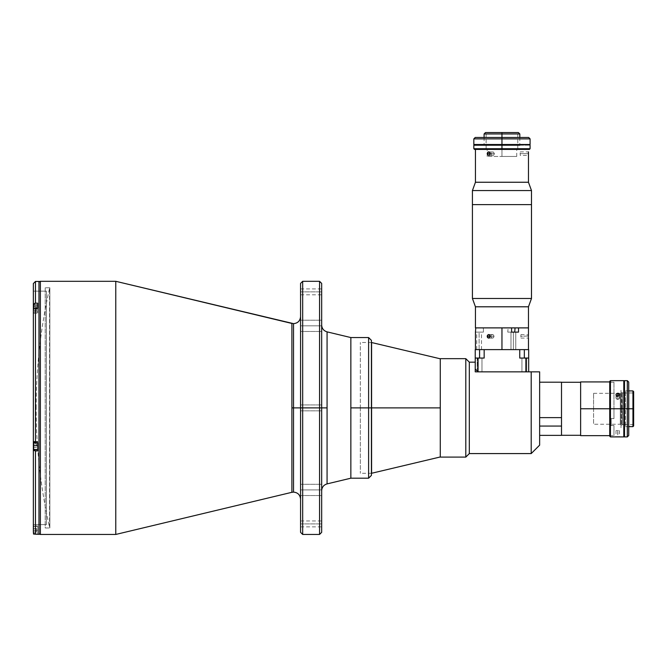 <?xml version="1.0" encoding="UTF-8"?>
<svg xmlns="http://www.w3.org/2000/svg" width="667" height="667" viewBox="0 0 667 667"><rect width="100%" height="100%" fill="white"/><g stroke="black" fill="none" stroke-linecap="round" stroke-linejoin="round"><path stroke-width="0.5" stroke-dasharray="3.33 2.5" d="M36.168 407.879C36.176 367.534 40.645 327.689 49.558 288.344L49.558 527.422C40.645 488.077 36.176 448.224 36.168 407.879A540.037 540.037 0 0 0 49.558 527.422L49.558 288.344A540.037 540.037 0 0 0 36.168 407.879L36.168 407.879M300.567 407.879L300.567 499.149L300.567 407.879L300.567 499.149L300.567 407.879L293.538 407.879L293.538 492.113L293.538 323.645L293.538 407.879L300.567 407.879L300.567 316.617L300.567 407.879L300.567 316.617L300.567 407.879L300.567 404.927L300.567 407.879L321.669 407.879L300.567 407.879L300.567 404.927L300.567 407.879L321.669 407.879L321.669 404.927L321.669 407.879L300.567 407.879L321.669 407.879L321.669 404.927L321.669 532.341L321.669 325.029L321.669 407.879L321.669 325.029L321.669 407.879L327.063 407.879L327.063 331.866L327.063 407.879L321.669 407.879L321.669 490.737L321.669 407.879L321.669 490.737L321.669 407.879L319.56 407.879L319.56 534.45L319.56 407.879L302.676 407.879L302.676 534.45L302.676 407.879L300.567 407.879L300.567 283.417L300.567 407.879L321.669 407.879L300.567 407.879L300.567 410.839L300.567 407.879L321.669 407.879L321.669 410.839L321.669 407.879L300.567 407.879L300.567 532.341L300.567 407.879M115.775 281.307L115.775 534.45L115.775 281.307M40.379 534.45L40.379 281.307L40.379 534.45M38.978 533.05L38.978 282.716L38.978 533.05M291.904 323.453L291.904 492.304L291.904 407.879L293.538 407.879L293.538 323.645L293.538 407.879L291.904 407.879L291.904 323.453M300.567 489.92L300.567 484.3L300.567 489.92L321.669 489.92L300.567 489.92L300.567 484.3L300.567 489.92L321.669 489.92L321.669 484.3L321.669 489.92L300.567 489.92L321.669 489.92L321.669 484.3L321.669 489.92L300.567 489.92L300.567 495.548L300.567 489.92L321.669 489.92L321.669 495.548L321.669 484.3L321.669 495.548L321.669 484.3L321.669 489.92L300.567 489.92L300.567 495.548L300.567 489.92M300.567 325.838L300.567 320.218L300.567 325.838L321.669 325.838L300.567 325.838L300.567 320.218L300.567 325.838L321.669 325.838L321.669 320.218L321.669 325.838L300.567 325.838L321.669 325.838L321.669 320.218L321.669 325.838L300.567 325.838L300.567 331.466L300.567 325.838L321.669 325.838L321.669 331.466L321.669 325.838L300.567 325.838L300.567 331.466L300.567 325.838M300.567 523.903L300.567 520.952L300.567 523.903L321.669 523.903L300.567 523.903L321.669 523.903L321.669 520.952L321.669 523.903L300.567 523.903L300.567 526.855L300.567 523.903M300.567 291.854L300.567 288.903L300.567 291.854L321.669 291.854L300.567 291.854L321.669 291.854L321.669 288.903L321.669 291.854L300.567 291.854L300.567 294.814L300.567 291.854M327.063 483.892L327.063 407.879L327.063 483.892M350.859 337.56L350.859 478.197L350.859 337.56M302.676 281.307L302.676 407.879L302.676 281.307M319.56 281.307L319.56 407.879L319.56 281.307M321.669 283.417L321.669 410.839L321.669 283.417M321.669 291.854L321.669 294.814L321.669 291.854M321.669 523.903L321.669 526.855L321.669 523.903M321.669 325.838L321.669 331.466L321.669 325.838M321.669 407.879L321.669 490.737L321.669 407.879M321.669 489.92L321.669 495.548L321.669 489.92M293.538 407.879L293.538 492.113L293.538 407.879M45.206 287.777L45.206 527.981L49.85 527.981L49.85 287.777L45.206 287.777L49.85 287.777L49.85 527.981L45.206 527.981L45.206 287.777M49.85 287.777L49.85 527.981L49.85 287.777M49.85 527.422L49.85 288.344L49.85 527.422M33.35 304.886L33.35 283.558L33.35 304.886L33.967 303.677L37.711 303.177L37.711 313.115L37.711 308.137L37.711 313.115L37.711 308.137L34.651 308.262L33.35 309.838L33.35 311.381L33.508 309.188L35.459 308.137L35.459 442.913L33.35 442.263L33.35 441.471L37.711 441.679L37.711 442.913L33.35 442.263L33.35 441.679L37.711 441.679L37.711 442.913L37.711 441.471L33.35 441.471L37.711 441.471L33.35 441.471L33.35 442.263L33.35 309.838L33.35 442.263L33.35 441.471L37.711 441.471L33.35 441.471L33.35 524.612L46.432 524.612L46.432 291.154L33.35 291.154L33.35 306.42L37.711 306.42L37.711 313.115L37.711 306.42L33.492 306.42L37.711 306.42L37.711 303.177L35.459 303.177L35.459 281.449L35.459 303.177L33.967 303.677L33.35 304.886L33.35 313.115L33.35 311.381L37.711 311.381L37.711 306.42L33.35 306.42L33.35 449.7L37.711 449.7L37.711 450.942L37.711 442.913L35.459 442.913L35.459 308.137L37.711 308.137L37.711 303.177L37.711 311.381L33.35 311.381L33.35 313.115L33.35 309.555M33.35 450.292L37.711 450.942L37.711 441.471L37.711 449.7L33.35 449.7L33.35 532.133L33.35 526.013L37.711 526.013L37.711 530.232L33.35 530.232L37.711 530.232L37.711 526.013L33.35 526.013L33.35 532.133L33.35 450.292L35.459 450.942L35.459 534.242L35.459 450.942L37.711 450.942L37.711 441.679L33.35 441.679L33.35 442.263M33.508 532.941L35.459 534.242L37.711 534.242L37.711 530.232L37.711 534.309L34.651 534.084L33.392 532.541M38.978 281.449L38.978 534.309L38.978 281.449M38.978 443.372L38.978 448.007L38.978 443.372M38.978 306.578L38.978 311.214L38.978 306.578M38.978 527.914L38.978 532.558L38.978 527.914M38.978 288.344L38.978 527.422L38.978 288.344M33.35 291.154L46.432 291.154L46.432 524.612L33.35 524.612L33.35 291.154M37.711 441.471L37.711 449.408L37.711 441.471M37.711 443.372L37.711 448.007L37.711 443.372M33.35 442.479L33.35 449.7M33.35 524.612L33.35 291.721L33.35 524.612M33.633 534.1L33.633 530.232L37.711 530.232L37.711 534.1L37.711 530.232L33.35 530.232L37.711 530.232L37.711 526.013L37.711 532.558L37.711 529.781L37.711 530.232L33.633 530.232L37.711 530.232L37.711 526.363L37.711 530.232L33.633 530.232L33.633 526.363L33.633 533.183M37.711 527.914L37.711 529.781L37.711 527.914M37.711 311.381L33.35 311.381L37.711 311.381M37.711 306.578L37.711 311.214L37.711 306.578M33.35 309.838L33.35 311.381M33.633 445.689L33.633 441.821L33.633 445.689L37.711 445.689L33.633 445.689L33.633 441.821L33.633 449.558L33.633 445.689L37.711 445.689L37.711 441.821L37.711 445.689L33.633 445.689L33.633 449.558L33.633 441.821L33.633 445.689L37.711 445.689L37.711 449.558L37.711 445.689L33.633 445.689L33.633 449.558L33.633 445.689M37.711 449.558L37.711 441.821L37.711 449.558L33.492 449.416L33.492 443.93L36.485 443.93L33.492 443.93L36.485 443.93L36.485 445.689L33.492 445.689L33.492 443.93L36.485 443.93L36.485 445.689L33.492 445.689L33.492 441.963L33.492 445.689L33.492 443.93L36.485 443.93L36.485 445.689L33.492 445.689L33.492 443.93L36.485 443.93L33.492 443.93L36.485 443.93L36.485 445.689L33.492 445.689L33.492 449.416L33.492 441.963L33.492 447.449L36.485 447.449L33.492 447.449L33.492 442.496M33.492 528.472L36.485 528.472L36.485 530.232L33.492 530.232L33.492 528.472L36.485 528.472L36.485 530.232L33.492 530.232L33.492 528.472L33.492 531.991L36.485 531.991L36.485 530.232L33.492 530.232L33.492 531.991L36.485 531.991L33.492 531.991L36.485 531.991L36.485 530.232L33.492 530.232L33.492 533.333L33.492 528.472M33.492 531.991L33.492 530.232L33.492 531.991M33.633 308.896L33.633 305.027L33.633 308.896L37.711 308.896L33.633 308.896L33.633 305.027L33.633 312.765L33.633 308.896L37.711 308.896L37.711 305.027L37.711 308.896L33.633 308.896L33.633 312.765L33.633 305.027L33.633 308.896L37.711 308.896L37.711 312.765L37.711 308.896L33.633 308.896L33.633 312.765L33.633 308.896L33.633 312.765L37.711 312.765L37.711 308.137M33.492 308.896L33.492 305.169L33.492 308.896L33.492 307.137L36.485 307.137L36.485 308.896L33.492 308.896L33.492 307.137L36.485 307.137L36.485 308.896L33.492 308.896L33.492 310.655L36.485 310.655L36.485 308.896L33.492 308.896L33.492 310.655L36.485 310.655L33.492 310.655L36.485 310.655L36.485 308.896L33.492 308.896L33.492 312.623L33.492 305.169L33.492 310.655L33.492 305.169L33.492 308.896L33.492 307.137L36.485 307.137L36.485 308.896L33.492 308.896L33.492 307.137L36.485 307.137L36.485 308.896L33.492 308.896L33.492 310.655L36.485 310.655L36.485 308.896L33.492 308.896L33.492 310.655L36.485 310.655L33.492 310.655L36.485 310.655L36.485 308.896L33.492 308.896L33.492 312.623L33.492 308.896M33.7 308.896L37.711 308.896L33.7 308.896M33.492 305.169L37.711 305.027L37.711 312.765L33.633 312.765L33.633 308.988M33.633 442.588L33.633 441.821L33.633 442.588M33.492 449.35L33.492 445.689L33.492 447.449L36.485 447.449L33.492 447.449L33.492 442.588M33.492 445.689L33.492 443.93L33.492 445.689M371.586 407.879L371.586 342.488L371.586 407.879L360.338 407.879L371.419 407.879L360.338 407.879L360.338 342.488L360.338 407.879L371.586 407.879L371.586 473.278L371.586 407.879L440.278 407.879L371.586 407.879M440.278 407.879L440.278 457.103L440.278 407.879M360.338 407.879L360.338 473.278L360.338 407.879M475.446 327.889L528.464 327.889L475.446 327.889M482.966 327.889L520.944 327.889L482.966 327.889M475.446 306.795L528.464 306.795L475.446 306.795M472.419 298.483L531.491 298.483L472.419 298.483M472.419 204.619L531.491 204.619M491.446 152.968L491.337 153.643L490.253 153.643L494.38 153.643L493.405 152.018L492.238 152.018L491.446 152.968L492.238 152.018L493.405 152.018L488.703 151.884L487.635 152.401L487.21 153.643L491.337 153.643L491.446 152.968M528.464 149.425L475.446 149.425L528.464 149.425M493.405 152.018L494.38 153.643L490.253 153.643L489.286 152.018L487.86 152.184L487.319 154.319L488.703 155.403L489.795 154.886L490.253 153.643L494.38 153.643L493.913 154.886L492.813 155.403L491.762 154.886L491.337 153.643L487.21 153.643L488.127 155.269L489.286 155.269L490.137 154.319L489.987 152.66L488.703 151.884L489.286 152.018M492.238 152.018L488.703 151.884M520.168 152.968L520.152 153.643L520.168 152.968M520.235 151.884L528.464 151.884L528.406 153.643L520.152 153.643L528.406 153.643L520.152 153.643L528.406 153.643L528.464 155.403L520.235 155.403L520.152 153.643L520.235 155.403M528.456 152.018L528.456 155.269M482.966 204.619L520.944 204.619L482.966 204.619M472.419 190.562L531.491 190.562L472.419 190.562M475.446 182.249L528.464 182.249L475.446 182.249M493.405 155.269L492.813 155.403L493.913 154.886L494.38 153.643L490.253 153.643L491.337 153.643L491.762 154.886L492.813 155.403L488.127 155.269M528.439 152.401L528.406 153.643M492.238 155.269L488.703 155.403M539.636 426.063L561.506 426.063L561.506 435.359L561.506 426.063L539.636 426.063L539.636 417.625L539.636 435.359L539.636 417.625L561.506 417.625L561.506 426.063L561.506 417.625L539.636 417.625L539.636 382.199L539.636 426.063M538.086 371.853L539.636 371.853L539.636 445.147L539.636 371.853L536.085 371.853L538.086 371.853M477.422 371.219L478.056 371.853L481.974 371.853L481.974 358.054L475.238 358.054L484.159 358.054L475.238 358.054L475.238 349.616L479.581 349.616L479.581 358.054L484.159 358.054L484.159 349.616L479.581 349.616L479.581 358.054L475.238 358.054L475.238 369.034L478.056 371.853L477.197 370.994L477.197 358.054L481.974 358.054L481.974 371.853L478.056 371.853L477.197 370.994L477.197 358.054L481.974 358.054L481.974 371.853L478.056 371.853L478.056 358.054L475.238 358.054L475.238 371.853L531.199 371.853L531.199 453.585L531.199 371.853L531.999 371.853M561.506 382.199L561.506 417.625L561.506 382.199M440.278 360.772L440.278 403.26L440.278 360.772M465.799 358.663L465.799 457.103L465.799 358.663M469.318 362.173L469.318 453.585L469.318 362.173M536.085 371.853L475.238 371.853L475.238 362.173L475.238 369.651M501.959 371.853L526.363 371.853L501.959 371.853M479.581 371.853L481.341 371.853L479.581 371.853M524.337 371.853L522.578 371.853L524.337 371.853M539.636 417.625L539.636 398.999L539.636 417.625M561.506 420.21L561.506 422.603L561.506 420.21M561.506 385.926L561.506 435.293L561.506 385.926M561.506 388.386L561.506 406.787L561.506 388.386M611.147 382.224L613.965 382.224L611.147 382.224M580.632 382.049L580.632 435.643L580.632 408.779L613.965 408.779L613.965 418.593L611.147 418.593L611.147 425.529L613.965 425.529L613.965 435.643L613.965 425.529L611.147 425.529L611.147 418.593L613.965 418.593L613.965 408.779L609.738 408.779L613.965 408.779L613.965 382.224L613.965 408.779L580.632 408.779L580.632 381.924M580.632 385.926L580.632 388.319L580.632 385.926M580.632 419.743L580.632 417.817L580.632 419.743M620.293 408.779L620.293 424.254L620.293 408.779L593.572 408.779L620.293 408.779L620.293 424.254L620.293 408.779L620.994 408.779L620.293 408.779L620.994 408.779L620.994 424.954L620.994 389.795L620.994 427.764L620.994 392.613L620.994 408.779L620.293 408.779L620.293 393.313L620.293 408.779L593.572 408.779L593.572 424.254L593.572 408.779L620.293 408.779L620.293 393.313L620.293 408.779M620.994 408.779L620.994 392.613L620.994 408.779M593.572 408.779L593.572 393.313L593.572 408.779M622.403 408.779L622.403 392.963L622.403 408.779L623.803 408.779L622.403 408.779L622.403 392.963L622.403 408.779L633.65 408.779L633.65 392.963L633.65 408.779L622.403 408.779L622.403 424.604L621.694 392.254L621.694 408.779L622.403 408.779L622.403 424.604L622.403 408.779M624.512 408.779L633.65 408.779L633.65 425.938L633.65 408.779L632.95 408.779L633.65 408.779L633.65 392.963L633.65 424.604L633.65 408.779L624.512 408.779L627.322 408.779L627.322 436.91L627.322 408.779L628.731 408.779L625.496 408.779L632.95 408.779L632.95 426.647L632.95 408.779L625.496 408.779L625.496 426.647L625.496 390.92L625.496 408.779L628.731 408.779L628.731 435.501L628.731 382.058L628.731 425.654L628.731 391.904L628.731 408.779L627.322 408.779L627.322 380.657L627.322 408.779L624.512 408.779L624.512 380.657L624.512 436.91L624.512 408.779M632.95 390.92L632.95 408.779L632.95 390.92M633.65 392.93L633.65 424.604L633.65 392.963L624.512 392.963M621.694 408.779L621.694 425.304L621.694 408.779M616.133 398.466L616 397.882L616.516 398.974L617.759 399.441L617.759 396.265L617.083 396.506L617.759 396.398L617.759 393.222L616.516 393.655L616 394.714L616.516 395.806L617.759 396.265L617.759 399.441L616.133 398.474L616.133 397.307L617.083 396.506L616.133 397.307M616 394.714L616.516 395.806L617.759 396.265L617.759 399.441L619.385 398.474L619.385 397.307L617.759 396.265L619.001 395.806L619.485 394.422L618.734 393.472L617.083 393.338L616.133 394.139L616.133 395.306M610.447 408.779L623.803 408.779L623.803 436.91L623.803 391.904L623.803 425.654L623.803 408.779L610.447 408.779L610.447 436.91L610.447 408.779L609.738 408.779L610.447 408.779L610.447 380.657L610.447 408.779M618.101 436.86L616 436.91L617.759 436.852L617.759 430.507L617.083 430.523L617.759 430.507L618.101 436.86M616.516 430.548L617.083 430.523L616.516 430.548M616 430.582L616 436.91M609.738 436.21L609.738 381.357L609.738 436.21M623.803 380.657L623.803 408.779L623.803 380.657M618.434 430.523L617.759 430.507L618.434 430.523M619.385 398.466L619.385 397.307L619.001 398.974L617.759 399.441L617.759 396.265L619.001 395.806L619.518 394.722L619.001 393.655L617.759 393.222L617.759 396.398L619.385 397.307M619.518 394.722L619.518 397.882L619.385 394.139M526.722 371.853L521.944 371.853L521.944 358.054L526.722 358.054L526.722 371.853L521.944 371.853L521.944 358.054L526.722 358.054L526.722 371.853L526.722 358.054L521.944 358.054L521.944 371.853L526.722 371.853L526.722 358.054L524.337 358.054L528.681 358.054L519.76 358.054L526.722 358.054L521.944 358.054L521.944 371.853L526.722 371.853M519.76 358.054L519.76 349.616L519.76 358.054L528.681 358.054L528.681 349.616L524.337 349.616L524.337 358.054L519.76 358.054L524.337 358.054L524.337 349.616L519.76 349.616L519.76 358.054L519.76 349.616L519.76 358.054L519.76 349.616L484.159 349.616L484.159 358.054L484.159 349.616L484.159 358.054L478.056 358.054L478.056 371.853L525.871 371.853L525.871 358.054L525.871 371.853L528.681 371.853L528.681 358.054L519.851 358.054M477.197 370.994L477.372 358.054L477.197 370.994M477.689 371.486L481.974 371.853L481.974 358.054L475.238 358.054L475.238 349.616L528.681 349.616L528.681 371.853L525.871 371.853M524.804 358.054L526.722 358.054L524.804 358.054M484.159 358.054L484.159 349.616L484.159 358.054L477.238 358.054L484.067 358.054M522.353 349.616L481.566 349.616L522.353 349.616M480.865 349.616L477.347 349.616L480.865 349.616M515.141 349.616L511.631 349.616L515.141 349.616M501.959 148.858L486.135 148.858L501.959 148.858L501.959 132.55L501.959 156.453L487.193 156.453L501.959 156.453L501.959 148.858L487.193 148.858L501.959 148.858L501.959 156.453L501.959 148.858L516.725 148.858L486.135 148.858L517.775 148.858L487.193 148.858L516.725 148.858L501.959 148.858L501.959 132.55L486.135 132.55L518.409 132.55L501.959 132.55L501.959 133.95L501.959 132.55L486.135 132.55L517.775 132.55L501.959 132.55L501.959 148.858L517.775 148.858L501.959 148.858M519.818 133.95L501.959 133.95L519.818 133.95M501.959 137.469L501.959 144.781L501.959 137.469L501.959 144.497L529.94 144.497L473.828 144.497L501.959 144.497L501.959 138.878L473.828 138.878L501.959 138.878L501.959 137.469L475.238 137.469L528.681 137.469L501.959 137.469M501.959 145.206L501.959 133.95L501.959 145.206L530.082 145.206L501.959 145.206L501.959 148.716L501.959 145.206L484.092 145.206L519.476 145.206L473.828 145.206L501.959 145.206M530.082 148.716L501.959 148.716L530.082 148.716M501.959 149.425L501.959 148.716L501.959 149.425L474.529 149.425L501.959 149.425M501.959 156.453L516.725 156.453L501.959 156.453M473.828 148.716L501.959 148.716L473.828 148.716M484.092 133.95L501.959 133.95L484.092 133.95M485.501 132.55L517.775 132.55L485.501 132.55M529.94 144.781L473.97 144.781L529.94 144.781M501.959 144.781L483.883 144.781L501.959 144.781M530.082 138.878L501.959 138.878L530.082 138.878M530.082 144.497L485.084 144.497L530.082 144.497M515.066 327.889L518.526 327.889L515.066 327.889L514.707 332.108L507.762 332.108L508.121 327.889L511.589 327.889L475.754 327.889L482.683 327.889L483.4 328.589L483.4 332.108L483.4 328.589L482.683 327.889L475.754 327.889L475.754 332.108L483.4 332.108L475.754 332.108L483.4 332.108L475.754 332.108L475.754 327.889L501.959 327.889L501.959 349.616L475.446 349.616L528.464 349.616L501.959 349.616L501.959 327.889L511.589 327.889L511.589 332.108L518.526 332.108L513.382 332.108L513.382 349.616L515.774 349.616L510.989 349.616L513.382 349.616L513.382 332.108L513.382 349.616L510.989 349.616L513.382 349.616L513.382 332.108L510.989 332.108L513.382 332.108L513.382 349.616L513.382 332.108L510.989 332.108L513.382 332.108L513.382 349.616L515.774 349.616L513.382 349.616L513.382 332.108L518.526 332.108L518.526 327.889L528.464 327.889M528.406 335.985L520.86 336.326L520.869 335.651L520.86 336.326L528.406 335.985M520.944 334.567L528.447 334.867M493.055 334.701L492.463 334.567L493.563 335.084L494.03 336.326L490.253 336.326L489.795 335.084L488.703 334.567L487.644 335.084L487.21 336.326L490.979 336.326L491.095 335.651L490.979 336.326L490.253 336.326L494.03 336.326L493.055 334.701L491.887 334.701L491.095 335.651L491.887 334.701M493.055 337.952L492.463 338.086L493.563 337.569L494.03 336.326L490.253 336.326L489.795 335.084L488.703 334.567L487.319 335.651L487.635 337.569L489.286 337.952L490.253 336.326L494.03 336.326L493.563 337.569L492.463 338.086L491.404 337.569L490.979 336.326L487.21 336.326L488.402 338.052L489.795 337.569L490.253 336.326L490.979 336.326L491.404 337.569L492.463 338.086L491.887 337.952M520.902 335.084L520.869 335.651L520.902 335.084M528.464 334.567L528.439 335.084M479.106 349.616L476.713 349.616L479.106 349.616L479.106 332.108L479.106 349.616L479.106 332.108L476.713 332.108L479.106 332.108L479.106 349.616L481.491 349.616L479.106 349.616M514.707 332.108L507.762 332.108L508.121 327.889L482.683 327.889L511.589 327.889L508.121 327.889L511.589 327.889L511.589 332.108L518.526 332.108L518.526 327.889M512.915 332.108L510.989 332.108L512.915 332.108M507.762 332.108L511.589 332.108L507.762 332.108M479.106 332.108L476.713 332.108L479.106 332.108M520.869 337.002L520.86 336.326L520.869 337.002M487.319 337.002L487.635 337.569M488.703 338.086L492.463 338.086L489.286 337.952M488.703 334.567L492.463 334.567L488.127 334.701M513.382 332.108L515.774 332.108L513.382 332.108M580.632 435.293L580.632 382.274L580.632 435.293M561.506 426.063L561.506 425.596M561.506 382.274L561.506 386.743L561.506 382.274M561.506 428.472L561.506 389.094L561.506 428.472M561.506 417.817L561.506 419.743L561.506 417.817M561.506 383.542L561.506 385.459L561.506 383.542M368.609 337.56L368.609 407.879L371.419 407.879L371.419 340.378L371.419 407.879L368.609 407.879L368.609 337.56L368.609 407.879L350.859 407.879L368.609 407.879L368.609 478.197M371.419 340.378L371.419 475.388M368.609 407.879L368.609 478.197L368.609 407.879M371.419 407.879L371.419 473.278L371.419 407.879M300.567 484.3L321.669 484.3L300.567 484.3M300.567 320.218L321.669 320.218L300.567 320.218M300.567 520.952L321.669 520.952M300.567 404.927L321.669 404.927L300.567 404.927M300.567 288.903L321.669 288.903M300.567 294.814L321.669 294.814M300.567 410.839L321.669 410.839L300.567 410.839M300.567 526.855L321.669 526.855M300.567 331.466L321.669 331.466L300.567 331.466M300.567 495.548L321.669 495.548L300.567 495.548M33.35 313.115L37.711 313.115L33.35 313.115M33.633 441.821L37.711 441.821L33.633 441.821M33.633 526.363L37.711 526.363M34.701 534.1L37.711 534.1M371.586 342.488L360.338 342.488M371.586 473.278L360.338 473.278M611.147 381.924L609.738 381.924M609.738 435.643L613.965 435.643M620.994 424.954L620.293 424.254L593.572 424.254M593.572 393.313L620.293 393.313L620.994 392.613M623.803 392.963L622.403 392.963L621.694 392.254M625.496 426.647L628.731 426.647M625.496 390.92L628.731 390.92M633.65 424.604L624.512 424.604M623.803 424.604L622.403 424.604L621.694 425.304M616 397.882L616 394.722L616 397.882M619.518 430.582L619.518 436.91M486.135 148.858L486.135 132.55M519.818 137.469L519.818 144.781M487.193 156.453L487.193 148.858M516.725 156.453L516.725 148.858M484.092 137.469L484.092 144.781M517.775 148.858L517.775 132.55M510.989 349.616L510.989 332.108L510.989 349.616M476.713 349.616L476.713 332.108M515.774 349.616L515.774 332.108L515.774 349.616M481.491 349.616L481.491 332.108M520.944 338.086L528.464 338.086"/><path stroke-width="1" d="M291.904 323.453L291.904 492.304L115.775 534.45L291.904 492.304L291.904 407.879L293.538 407.879L293.538 323.645L293.538 492.113L293.538 407.879L300.567 407.879L293.538 407.879L293.538 323.645L293.538 407.879L291.904 407.879L291.904 323.453L115.775 281.307L293.538 323.645C297.807 323.228 300.15 320.885 300.567 316.617M115.775 534.45L40.379 534.45A1.409 1.409 0 0 1 38.978 533.05A1.409 1.409 0 0 0 40.379 534.45L40.379 281.307L115.775 281.307L115.775 534.45L115.775 281.307L40.379 281.307A1.409 1.409 0 0 0 38.978 282.716A1.409 1.409 0 0 1 40.379 281.307L40.379 534.45L115.775 534.45M319.56 407.879L319.56 534.45L319.56 407.879L302.676 407.879L302.676 534.45L302.676 407.879L300.567 407.879L300.567 532.341L300.567 407.879L302.676 407.879L302.676 281.307L302.676 407.879L319.56 407.879L319.56 281.307L319.56 407.879L321.669 407.879L319.56 407.879M321.669 532.341L321.669 407.879L327.063 407.879L321.669 407.879L321.669 283.417L321.669 532.341L319.56 534.45L302.676 534.45L300.567 532.341M327.063 483.892L327.063 331.866L350.859 337.56L327.063 331.866L327.063 483.892L350.859 478.197L327.063 483.892C323.687 484.934 321.894 487.21 321.669 490.737M350.859 478.197L350.859 337.56L350.859 407.879L368.609 407.879L368.609 337.56L368.609 407.879L440.278 407.879L371.586 407.879L371.586 342.488L371.419 407.879L371.419 340.378L371.419 475.388L371.419 407.879L368.609 407.879L368.609 337.56L371.419 340.378L371.419 475.388L368.609 478.197L368.609 407.879L350.859 407.879L350.859 478.197L368.609 478.197M300.567 283.417L300.567 407.879L300.567 283.417L302.676 281.307L319.56 281.307L321.669 283.417M293.538 407.879L293.538 492.113L293.538 407.879M38.978 534.309L37.711 534.309L38.978 534.309L38.978 281.449L38.978 534.309M35.459 281.449L38.978 281.449L35.459 281.449L35.459 303.177L35.459 281.449L33.35 283.558L33.35 442.263L33.35 309.838M33.392 532.541L33.967 533.625L35.459 534.242L35.459 450.942L33.35 450.292L33.35 532.133L33.35 449.7L33.35 450.292L33.35 449.7L37.711 449.7L33.35 449.7L33.35 442.263L35.459 442.913L35.459 308.137L33.508 309.188L35.459 308.137L35.459 442.913L37.711 442.913L37.711 450.942L37.711 442.913L33.35 442.263M33.35 311.381L33.35 283.558M33.35 449.7L33.35 442.479M33.35 310.355L33.508 304.227L35.459 303.177L37.711 303.177L37.711 308.137L37.711 303.177L34.651 303.302L33.35 304.886M33.508 532.941L34.651 534.084L37.711 534.242L35.459 534.242L35.459 450.942L33.35 450.292M37.711 308.137L35.459 308.137L37.711 308.137L37.711 305.027L33.633 305.027L33.633 308.988M37.711 450.942L35.459 450.942L37.711 450.942M33.492 532.866L33.492 533.959L33.492 532.866M33.633 533.183L33.633 534.1L34.701 534.1M33.633 308.896L33.492 309.621M33.492 305.169L33.492 308.896M33.633 445.689L33.633 442.588L33.633 445.689L37.711 445.689L33.633 445.689L33.633 449.558L33.633 445.689M33.492 442.496L33.492 449.416L37.711 449.558M33.492 442.246L33.492 449.35M440.278 456.97L371.586 473.278L371.586 407.879L371.419 473.278M528.464 155.403L528.464 182.249L531.491 190.562L531.491 204.619L531.491 190.562L472.419 190.562L475.446 182.249L528.464 182.249L475.446 182.249L475.446 149.425L475.446 182.249L472.419 190.562L472.419 298.483L531.491 298.483L531.491 204.619L472.419 204.619L531.491 204.619L531.491 298.483L472.419 298.483L475.446 306.795L528.464 306.795L531.491 298.483L528.464 306.795L475.446 306.795L475.446 327.889L528.464 327.889L528.464 306.795L528.464 327.889L475.446 327.889L475.446 306.795L472.419 298.483L472.419 190.562L531.491 190.562L528.464 182.249L528.464 151.884M490.137 152.968L490.253 153.643L487.21 153.643L488.127 152.018L489.795 152.401L490.137 154.319L489.003 155.369L487.452 154.619L487.235 153.293L487.869 152.176L489.003 151.918L490.137 152.968M488.127 152.018L488.703 151.884M528.456 152.018L528.406 153.643M531.491 204.619L472.419 204.619M528.422 154.619L528.456 155.269M487.21 153.643L490.253 153.643L489.795 154.886L488.703 155.403L487.644 154.886L487.21 153.643M489.286 155.269L488.703 155.403M561.506 435.359L539.636 435.359L561.506 435.359L561.506 417.625L539.636 417.625L561.506 417.625L561.506 382.199L561.506 426.063L539.636 426.063L561.506 426.063L561.506 435.359M537.294 371.853L475.238 371.853L475.238 369.034L475.238 371.853L531.199 371.853L531.199 453.585L531.199 371.853M538.094 371.853L539.636 371.853L539.636 445.147L531.199 453.585L469.318 453.585L531.199 453.585L539.636 445.147L539.636 371.853L536.11 371.853M475.238 362.173L469.318 362.173L469.318 453.585L469.318 362.173L465.799 358.663L465.799 457.103L469.318 453.585L465.799 457.103L465.799 358.663L440.278 358.663L440.278 457.103L465.799 457.103L440.278 457.103L440.278 358.663L465.799 358.663L469.318 362.173L475.238 362.173M609.738 381.924L580.632 381.924L580.632 408.779L609.738 408.779L580.632 408.779L580.632 435.643L609.738 435.643M580.632 382.433L580.632 435.643M623.803 408.779L610.447 408.779L610.447 436.91L610.447 408.779L609.738 408.779L609.738 436.21L609.738 408.779L610.447 408.779L610.447 380.657L610.447 408.779L623.803 408.779L623.803 380.657L623.803 436.91L623.803 408.779M632.95 408.779L632.95 426.647L632.95 408.779L628.731 408.779L632.95 408.779L632.95 390.92L632.95 408.779L633.65 408.779L632.95 408.779M633.65 425.938L633.65 391.621L633.65 425.938L632.95 426.647L628.731 426.647M619.518 436.91L623.803 436.91M609.738 436.21L610.447 436.91L619.485 436.91M617.417 436.86L619.001 436.885M617.759 393.222L617.759 396.265L616.516 395.806L616 394.722L616.516 393.655L618.434 393.338L619.518 394.714L619.001 395.806L617.759 396.265L618.101 393.255L619.485 394.422L619.001 395.806L617.417 396.24L616.133 395.306L616.3 393.88L617.759 393.222M616.133 436.902L617.083 436.86M609.738 381.357L609.738 408.779L609.738 381.357L610.447 380.657L623.803 380.657M619.518 394.714L619.385 395.306M616 394.722L616.133 394.139M628.731 435.501L627.322 436.91L627.322 380.657L627.322 408.779L628.731 408.779L628.731 382.058L628.731 435.501L628.731 408.779L624.512 408.779L624.512 380.657L624.512 436.91L627.322 436.91L627.322 408.779L624.512 408.779L624.512 436.91M519.851 358.054L525.871 358.054L525.871 371.853L478.056 371.853L475.238 369.034L475.238 358.054L478.056 358.054L478.056 371.853L477.197 370.994M519.76 358.054L519.76 349.616L484.159 349.616L484.159 358.054L484.159 349.616L519.76 349.616L519.76 358.054L528.681 358.054L528.681 349.616L524.337 349.616L524.337 358.054L524.337 349.616L519.76 349.616L528.681 349.616L528.681 371.853L528.681 358.054L525.871 358.054L525.871 371.853M478.056 371.853L478.056 358.054L484.067 358.054M484.159 349.616L475.238 349.616L484.159 349.616M479.581 358.054L479.581 349.616L479.581 358.054M484.159 358.054L475.238 358.054L475.238 349.616L475.238 369.034M501.959 133.95L519.818 133.95L501.959 133.95L501.959 137.469L501.959 133.95L484.092 133.95L501.959 133.95L501.959 132.55L501.959 133.95M518.409 132.55L485.501 132.55L518.409 132.55L519.818 133.95L519.818 137.469M519.818 144.781L519.818 145.206L501.959 145.206L501.959 144.781L501.959 148.716L530.082 148.716L501.959 148.716L501.959 149.425L529.381 149.425L473.828 148.716L501.959 148.716L501.959 145.206L473.828 145.206L473.828 148.716L474.529 149.425L501.959 149.425L474.529 149.425M519.801 145.206L473.828 145.206M530.082 144.497L473.828 144.497L529.94 144.781L501.959 144.781L501.959 138.878L473.828 138.878L501.959 138.878L501.959 137.469L475.238 137.469L528.681 137.469L501.959 137.469L501.959 138.878L530.082 138.878L501.959 138.878L501.959 144.497L530.082 144.497L530.082 138.878L528.681 137.469M473.97 144.781L501.959 144.781L473.97 144.497M501.959 327.889L501.959 349.616L501.959 327.889L475.754 327.889L475.446 332.108L475.754 327.889L501.959 327.889M511.589 332.108L511.589 327.889L511.589 332.108L518.526 332.108L511.589 332.108M518.526 327.889L518.526 332.108L518.526 327.889L528.464 327.889L528.464 334.567M528.406 336.668L528.439 335.084L528.406 336.668M528.464 338.052L528.439 337.569L528.464 338.052M487.319 337.002L487.21 336.326L490.253 336.326L489.286 337.952L487.644 337.569L487.319 335.651L488.402 334.601L489.987 335.351L490.253 336.326L487.21 336.326L487.644 335.084L489.286 334.701L490.253 336.326L489.286 337.952L488.127 337.952L487.319 337.002L487.635 337.569M514.707 332.108L515.066 327.889M488.703 338.086L488.119 337.952M488.703 334.567L489.286 334.701M580.632 382.274L561.506 382.274L580.632 382.274M561.506 435.293L580.632 435.293L561.506 435.293M561.506 425.596L561.506 426.063M368.609 407.879L368.609 478.197L368.609 407.879M291.904 492.304L293.538 492.113C297.807 492.529 300.15 494.872 300.567 499.149M327.063 331.866C323.687 330.832 321.894 328.548 321.669 325.029M371.419 342.488L440.278 358.796M561.506 382.199L539.636 382.199M624.512 392.963L623.803 392.963M628.731 390.92L632.95 390.92L633.65 391.621M624.512 424.604L623.803 424.604M624.512 380.657L627.322 380.657L628.731 382.058M530.082 145.206L530.082 148.716L529.381 149.425M485.501 132.55L484.092 133.95L484.092 137.469M484.092 144.781L484.092 145.206M473.828 144.497L473.828 138.878L475.238 137.469M528.464 349.616L528.464 338.086M475.446 332.108L475.446 349.616M350.859 337.56L368.609 337.56"/></g></svg>
